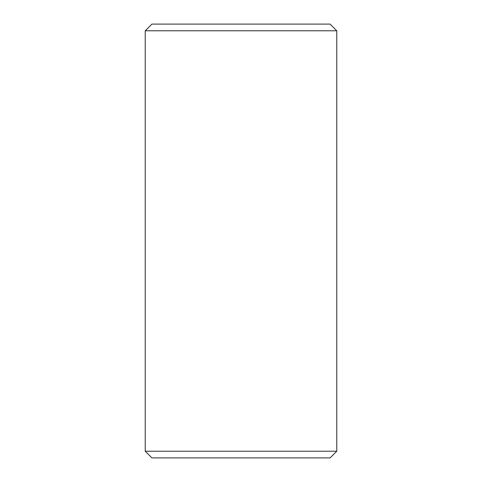 <?xml version="1.0" encoding="UTF-8"?>
<svg xmlns="http://www.w3.org/2000/svg" width="482" height="482" viewBox="0 0 482 482"><rect width="100%" height="100%" fill="white"/><g stroke="black" fill="none" stroke-linecap="round" stroke-linejoin="round"><path stroke-width="0.72" d="M145.233 451.224L151.902 457.9L330.098 457.9L336.767 451.224L145.233 451.224L336.767 451.224L336.767 30.776L330.098 24.1L151.902 24.1L145.233 30.776L336.767 30.776L145.233 30.776L145.233 451.224L145.233 30.776L151.902 24.1L330.098 24.1L336.767 30.776L336.767 451.224L330.098 457.9L151.902 457.9L145.233 451.224"/></g></svg>
